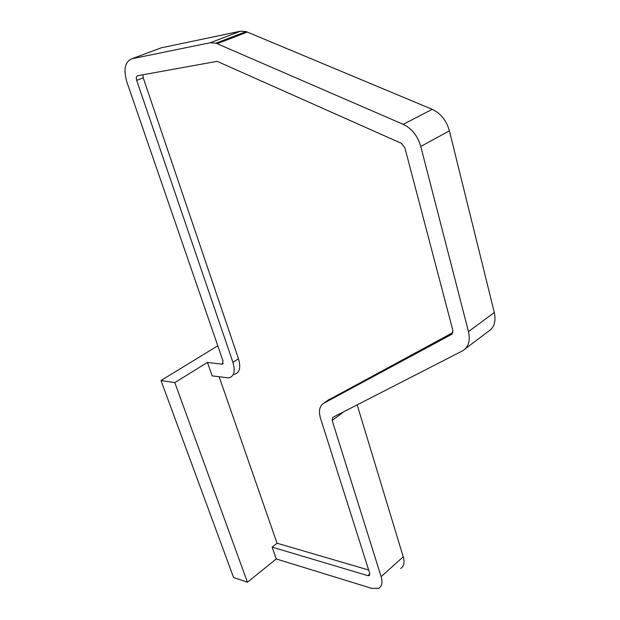 <?xml version="1.0" encoding="UTF-8"?>
<svg xmlns="http://www.w3.org/2000/svg" width="620" height="620" viewBox="0 0 620 620"><rect width="100%" height="100%" fill="white"/><g stroke="black" fill="none" stroke-linecap="round" stroke-linejoin="round"><path stroke-width="0.93" d="M174.801 382.618L247.442 582.219L233.585 577.514L160.999 380.517L174.801 382.618L207.437 362.406L222.169 364.219L223.053 361.08L126.914 82.119C123.256 69.394 124.938 61.605 131.936 58.753L161.324 47.81L240.436 31.209L246.117 31.581L432.233 109.322C440.75 113.336 446.47 120.505 449.407 130.835L494.311 312.503C496.194 321.64 494.094 328.011 488.018 331.63L465.597 348.525M131.936 58.753L210.281 42.733L215.946 43.175L403.225 124.341C411.82 128.526 417.671 135.896 420.771 146.444L468.472 331.638C470.487 340.923 468.48 347.355 462.435 350.912L332.8 417.353L332.142 420.383L381.122 576.631C382.788 582.436 381.998 586.311 378.766 588.264L371.961 588.419L276.264 558.961L272.126 547.135L277.047 543.221L219.178 376.867M160.999 380.517L217.783 345.79M247.442 582.219L276.264 558.961M272.126 547.135L367.892 575.639L369.195 575.608L369.69 573.252L320.571 418.477C318.44 411.06 319.478 405.999 323.687 403.287L451.724 334.335L452.879 330.476L404.852 147.715L401.388 143.344L217.155 61.341L137.71 75.71C136.299 76.245 135.951 77.794 136.671 80.368L232.911 362.289C235.522 371.341 234.089 376.557 228.617 377.921L212.164 375.89L207.437 362.406M368.66 570.013L277.047 543.221M357.174 404.86L403.232 556.853C404.814 562.596 403.961 566.471 400.675 568.478M327.81 400.357L452.98 332.537M142.941 74.749L143.228 77.818L238.483 358.771C241.064 367.8 239.607 373.007 234.12 374.395M420.771 146.444L449.407 130.835M468.472 331.638L494.311 312.503M403.225 124.341L432.233 109.322M217.209 43.656L247.372 32.046M210.281 42.733L240.436 31.209M221.805 364.219L223.208 363.336M367.892 575.639L369.838 573.911M381.122 576.631L403.232 556.853M332.142 420.383L344.534 411.339M323.687 403.287L329.236 399.342M451.724 334.335L452.236 333.963M136.671 80.368L143.228 77.818M232.911 362.289L238.483 358.771M246.117 31.581L215.946 43.175M222.169 364.219L223.053 363.669M369.629 575.228L369.195 575.608"/></g></svg>
